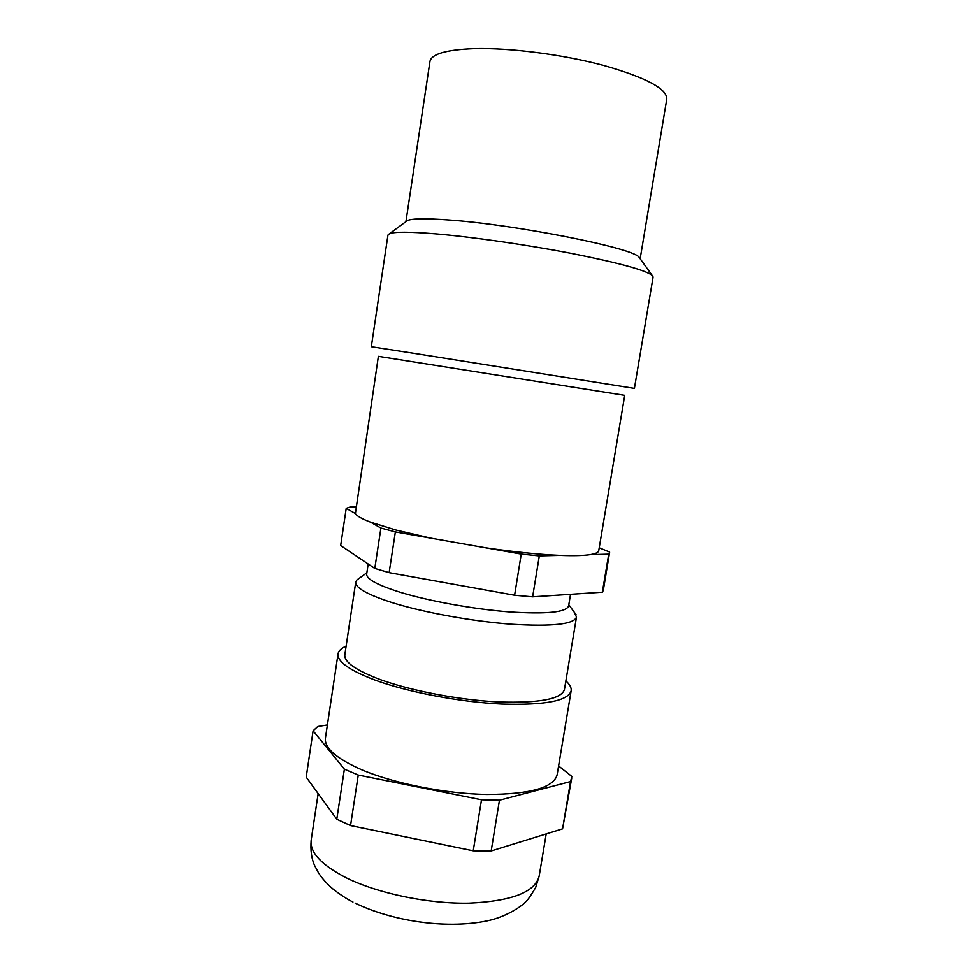 <?xml version="1.0" encoding="UTF-8"?>
<svg xmlns="http://www.w3.org/2000/svg" width="973" height="973" viewBox="0 0 973 973"><rect width="100%" height="100%" fill="white"/><g stroke="black" fill="none" stroke-linecap="round" stroke-linejoin="round"><path stroke-width="1.46" d="M395.731 529.981L370.555 522.173L380.917 528.047L395.354 531.915L430.455 538.093L395.731 529.981M395.354 531.915L389.139 572.647L514.595 595.245L532.632 596.838L539.31 555.911L559.876 555.388C573.438 555.924 583.557 555.668 590.21 554.634C595.61 553.759 598.456 552.457 598.736 550.718L624.727 395.342L378.375 356.325L355.4 513.562C356.702 515.945 361.749 518.816 370.555 522.173M355.4 513.562L346.218 508.344L340.672 545.561L374.8 568.427L380.917 528.047M389.139 572.647L374.8 568.427M532.632 596.838L602.336 592.216L603.296 590.404L609.633 552.068L599.222 547.811M430.455 538.093L521.248 554.075L539.31 555.911M514.595 595.245L521.248 554.075M559.876 555.388C539.054 554.501 514.267 551.971 485.527 547.787M355.85 507.006L350.523 506.897L346.218 508.344M602.336 592.216L608.733 554.172L609.633 552.7M590.21 554.634L608.733 554.172M416.663 353.746L634.408 388.385L653.102 277.025L652.044 275.237C644.613 269.886 617.49 262.564 570.677 253.272C525.748 244.612 471.26 236.828 434.919 233.788C409.682 231.756 394.539 231.708 389.528 233.654L387.959 235.028L371.321 346.716L416.663 353.746M406.021 221.576L407.505 220.494C412.321 218.524 425.894 218.329 448.2 219.934C514.814 224.41 633.119 247.957 639.006 257.164L640.076 258.648M640.149 258.757L666.785 99.051C667.064 88.786 646.084 77.597 603.832 65.495C563.063 54.537 509.913 47.689 474.398 48.65C446.193 49.72 431.38 54.014 429.944 61.53L405.923 221.649M368.183 563.999L366.675 574.009C366.237 579.044 377.536 585.162 400.584 592.387C429.409 601.18 473.887 609.195 509.426 611.92C546.51 614.316 566.237 612.345 568.597 605.997L570.531 594.333M355.741 582.122L344.831 654.72C344.028 662.126 355.936 670.458 380.552 679.689C411.567 690.939 460.071 700.11 499.027 701.959C539.674 703.187 561.482 699.04 564.437 689.492L576.49 617.089C573.912 624.325 552.287 626.721 511.616 624.252C472.598 621.394 423.766 612.516 392.338 602.688C367.405 594.661 355.194 587.801 355.741 582.122L356.836 580.005L359.207 578.303M576.49 617.089L574.374 612.382M571.139 690.83L557.115 774.824C553.552 787.729 530.176 794.284 486.999 794.467C445.598 793.761 394.369 783.593 361.992 769.886C336.427 758.636 324.24 748.042 325.42 738.13L338.045 653.905C337.169 661.737 349.721 670.543 375.675 680.322C408.538 692.302 460.193 702.092 501.654 704.051C544.88 705.364 568.037 700.949 571.139 690.83C571.589 687.753 569.825 684.457 565.86 680.942M338.045 653.905C338.568 650.84 341.255 648.249 346.12 646.133M358.259 775.043L350.548 825.578L336.792 819.254L306.215 777.111L313.111 730.796L344.381 769.144L358.259 775.043L481.501 799.77L499.453 800.207L570.519 781.55L571.905 776.478L558.599 765.933M313.111 730.796L317.77 726.503L327.402 724.946M336.792 819.254L344.381 769.144M350.548 825.578L473.231 850.816L491.183 850.961L562.564 828.862L571.759 777.962M473.231 850.816L481.501 799.77M491.183 850.961L499.453 800.207M562.564 828.862L570.519 781.55M318.159 793.579L311.202 840.003C309.657 852.336 321.333 864.936 346.218 877.804C377.743 893.445 427.998 903.941 468.925 903.175C511.664 901.229 535.077 892.205 539.164 876.114L546.194 833.934M639.006 257.164L652.044 275.237M407.505 220.494L389.528 233.654M366.857 572.781L356.836 580.005M568.804 604.768L576.101 614.741M311.202 840.003C310.351 850.293 311.518 858.879 314.729 865.739L318.524 872.89C322.16 878.497 327.05 883.946 333.204 889.213C340.465 894.868 347.045 899.137 352.956 902.02M539.164 876.114L535.649 887.546C531.1 895.282 527.828 899.976 525.846 901.63C523.875 904.355 508.04 916.651 486.731 920.957C444.831 929.385 391.803 920.823 355.145 903.126"/></g></svg>

